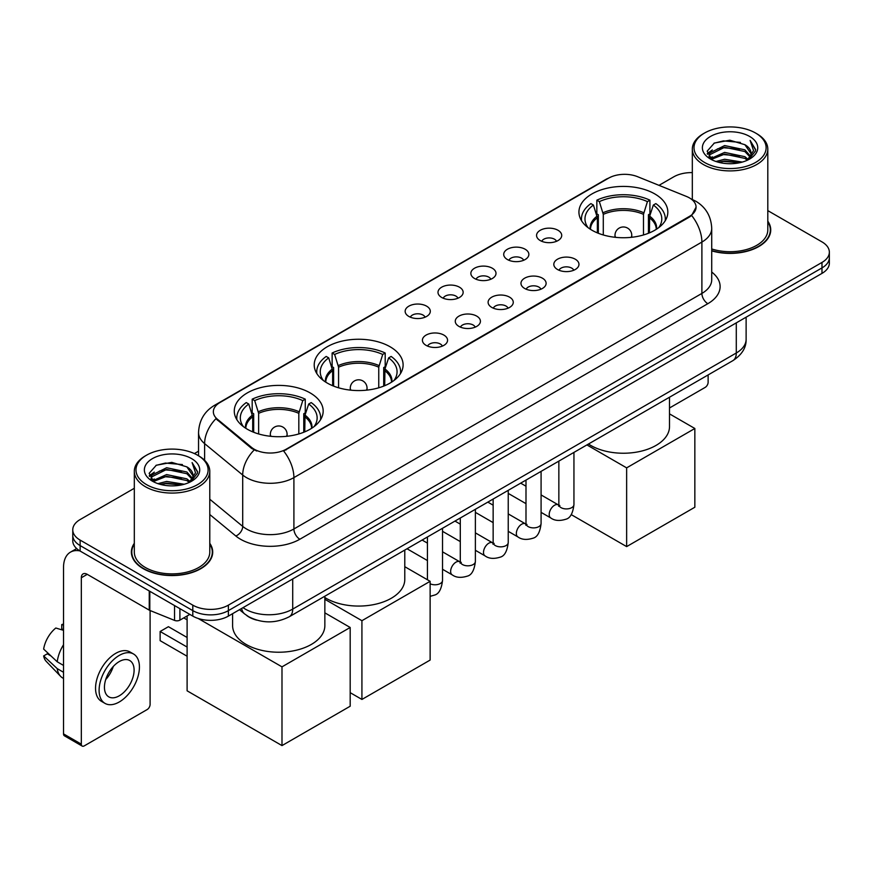 <?xml version="1.0" encoding="UTF-8"?>
<svg xmlns="http://www.w3.org/2000/svg" width="873" height="873" viewBox="0 0 873 873"><rect width="100%" height="100%" fill="white"/><g stroke="black" fill="none" stroke-linecap="round" stroke-linejoin="round"><path stroke-width="1.31" d="M390.089 346.767A44.447 25.666 0 0 0 341.659 341.201A44.447 25.666 0 0 0 314.215 364.914A44.447 25.666 0 0 0 327.233 383.051A44.447 25.666 0 0 0 375.674 388.616A44.447 25.666 0 0 0 403.108 364.914A44.447 25.666 0 0 0 390.089 346.767M310.155 392.915A44.447 25.666 0 0 0 261.714 387.35A44.447 25.666 0 0 0 234.28 411.063A44.447 25.666 0 0 0 247.299 429.21A44.447 25.666 0 0 0 295.74 434.765A44.447 25.666 0 0 0 323.174 411.063A44.447 25.666 0 0 0 310.155 392.915M654.815 193.926A44.447 25.666 0 0 0 606.375 188.372A44.447 25.666 0 0 0 578.93 212.074A44.447 25.666 0 0 0 591.949 230.221A44.447 25.666 0 0 0 640.389 235.786A44.447 25.666 0 0 0 667.834 212.074A44.447 25.666 0 0 0 654.815 193.926M540.245 240.555A12.582 7.268 180 0 1 537.746 238.504A12.582 7.268 180 0 1 541.915 229.479A12.582 7.268 180 0 1 558.033 230.286A12.582 7.268 180 0 1 560.531 238.504A12.582 7.268 180 0 1 540.245 240.555M556.505 241.319A7.551 4.354 0 0 0 554.475 239.191A7.551 4.354 0 0 0 547.044 238.089A7.551 4.354 0 0 0 541.773 241.319M507.388 259.532A12.582 7.268 180 0 1 504.9 257.47A12.582 7.268 180 0 1 509.057 248.445A12.582 7.268 180 0 1 525.186 249.252A12.582 7.268 180 0 1 527.674 257.47A12.582 7.268 180 0 1 507.388 259.532M523.647 260.285A7.551 4.354 0 0 0 521.618 258.157A7.551 4.354 0 0 0 514.186 257.055A7.551 4.354 0 0 0 508.926 260.285M474.541 278.498A12.582 7.268 180 0 1 472.042 276.435A12.582 7.268 180 0 1 476.211 267.411A12.582 7.268 180 0 1 492.328 268.229A12.582 7.268 180 0 1 494.827 276.435A12.582 7.268 180 0 1 474.541 278.498M490.801 279.251A7.551 4.354 0 0 0 488.771 277.123A7.551 4.354 0 0 0 481.339 276.021A7.551 4.354 0 0 0 476.069 279.251M441.683 297.464A12.582 7.268 180 0 1 439.184 295.412A12.582 7.268 180 0 1 443.353 286.377A12.582 7.268 180 0 1 459.471 287.195A12.582 7.268 180 0 1 461.97 295.412A12.582 7.268 180 0 1 441.683 297.464M457.943 298.217A7.551 4.354 0 0 0 455.913 296.089A7.551 4.354 0 0 0 448.482 294.987A7.551 4.354 0 0 0 443.222 298.217M408.837 316.43A12.582 7.268 180 0 1 406.338 314.378A12.582 7.268 180 0 1 410.506 305.354A12.582 7.268 180 0 1 426.624 306.161A12.582 7.268 180 0 1 429.123 314.378A12.582 7.268 180 0 1 408.837 316.43M425.086 317.183A7.551 4.354 0 0 0 423.067 315.066A7.551 4.354 0 0 0 415.624 313.953A7.551 4.354 0 0 0 410.365 317.183M557.498 269.495A12.582 7.268 180 0 1 554.999 267.433A12.582 7.268 180 0 1 559.167 258.408A12.582 7.268 180 0 1 575.285 259.216A12.582 7.268 180 0 1 577.784 267.433A12.582 7.268 180 0 1 557.498 269.495M573.757 270.248A7.551 4.354 0 0 0 571.728 268.12A7.551 4.354 0 0 0 564.296 267.018A7.551 4.354 0 0 0 559.036 270.248M524.651 288.461A12.582 7.268 180 0 1 522.152 286.399A12.582 7.268 180 0 1 526.321 277.374A12.582 7.268 180 0 1 542.439 278.192A12.582 7.268 180 0 1 544.938 286.399A12.582 7.268 180 0 1 524.651 288.461M540.9 289.214A7.551 4.354 0 0 0 538.881 287.086A7.551 4.354 0 0 0 531.439 285.984A7.551 4.354 0 0 0 526.179 289.214M491.794 307.427A12.582 7.268 180 0 1 489.295 305.375A12.582 7.268 180 0 1 493.463 296.34A12.582 7.268 180 0 1 509.581 297.158A12.582 7.268 180 0 1 512.08 305.375A12.582 7.268 180 0 1 491.794 307.427M508.053 308.18A7.551 4.354 0 0 0 506.024 306.052A7.551 4.354 0 0 0 498.592 304.95A7.551 4.354 0 0 0 493.321 308.18M458.947 326.393A12.582 7.268 180 0 1 456.448 324.341A12.582 7.268 180 0 1 460.617 315.317A12.582 7.268 180 0 1 476.734 316.124A12.582 7.268 180 0 1 479.233 324.341A12.582 7.268 180 0 1 458.947 326.393M475.196 327.146A7.551 4.354 0 0 0 473.177 325.018A7.551 4.354 0 0 0 465.735 323.916A7.551 4.354 0 0 0 460.475 327.146M426.089 345.359A12.582 7.268 180 0 1 423.591 343.307A12.582 7.268 180 0 1 427.759 334.283A12.582 7.268 180 0 1 443.877 335.09A12.582 7.268 180 0 1 446.376 343.307A12.582 7.268 180 0 1 426.089 345.359M442.349 346.112A7.551 4.354 0 0 0 440.319 343.995A7.551 4.354 0 0 0 432.888 342.882A7.551 4.354 0 0 0 427.617 346.112M686.418 196.436A22.643 13.073 180 0 1 689.441 197.898A22.643 13.073 180 0 1 696.076 207.141A22.643 13.073 180 0 1 689.441 216.384L286.202 449.202A22.643 13.073 180 0 1 251.642 447.456L217.453 419.258A22.643 13.073 180 0 1 213.35 411.761A22.643 13.073 180 0 1 219.985 402.518L608.59 178.157A22.643 13.073 180 0 1 637.596 176.695L686.418 196.436M256.706 620.125A25.164 14.525 180 0 1 246.546 615.367M134.311 543.322A40.671 23.484 0 0 0 131.376 552.085A40.671 23.484 0 0 0 143.281 568.694A40.671 23.484 0 0 0 187.608 573.779A40.671 23.484 0 0 0 212.717 552.085A40.671 23.484 0 0 0 209.782 543.322M131.79 554.202A40.671 23.484 0 0 0 131.648 554.824M696.076 207.141L691.634 215.467L689.441 217.061L283.649 451.025A29.355 16.947 60 0 1 293.906 477.618A33.545 19.37 180 0 1 246.47 477.618A33.545 19.37 180 0 1 242.705 475.032L204.609 443.615A33.545 19.37 180 0 1 198.542 432.506L198.542 455.771M134.311 488.28L80.13 519.555A25.164 14.525 0 0 0 72.765 529.835L72.765 540.791A25.164 14.525 0 0 0 80.13 551.059L192.802 616.109L192.802 610.631A25.164 14.525 0 0 0 228.377 610.631L821.984 267.913A25.164 14.525 0 0 0 829.35 257.644A25.164 14.525 0 0 1 821.984 267.913L228.377 610.631A25.164 14.525 0 0 1 192.802 610.631L80.13 545.581L192.802 610.631L192.802 605.153A25.164 14.525 0 0 0 228.377 605.153L821.984 262.435A25.164 14.525 0 0 0 829.35 252.166A25.164 14.525 0 0 0 821.984 241.897L767.804 210.622M72.765 535.313A25.164 14.525 0 0 0 80.13 545.581A25.164 14.525 0 0 1 72.765 535.313M256.727 451.025L251.642 448.449L215.926 418.713A29.355 19.632 129.5 0 0 204.609 443.615L204.609 460.267M711.724 250.878A40.671 23.484 0 0 0 770.739 229.915A40.671 23.484 0 0 0 767.804 221.153M692.322 172.603A25.164 14.525 0 0 0 673.727 176.848L658.995 185.349M198.542 451.188L194.406 453.578M72.765 529.835A25.164 14.525 0 0 0 80.13 540.103L192.802 605.153M212.445 554.824A40.671 23.484 0 0 0 212.303 554.202M770.466 232.655A40.671 23.484 0 0 0 770.324 232.032M192.802 616.109A25.164 14.525 0 0 0 228.377 616.109L821.984 273.391A25.164 14.525 0 0 0 829.35 263.122L829.35 252.166M669.504 407.986L705.155 387.405A4.19 2.423 120 0 0 708.123 382.276L708.123 374.932M704.566 162.465A36.066 20.821 0 0 0 755.56 162.465A36.066 20.821 0 0 0 755.56 133.023L756.749 133.711A37.735 21.792 0 0 1 767.804 149.108A37.735 21.792 0 0 1 744.505 169.242A37.735 21.792 0 0 1 703.376 164.517A37.735 21.792 0 0 1 692.322 149.108A37.735 21.792 0 0 1 703.376 133.711L704.566 133.023A36.066 20.821 0 0 0 704.566 162.465M711.724 248.958A37.735 21.792 0 0 0 767.804 229.915L767.804 149.108M711.724 250.606A40.256 23.244 0 0 0 770.324 229.915A40.256 23.244 0 0 0 767.804 221.829M715.936 161.483L724.634 159.257L742.279 162.083M718.424 162.236L724.634 160.97L739.704 162.727L723.466 161.429L718.599 162.291M710.502 158.679L724.634 152.404L744.887 156.682L748.15 159.377M711.375 159.399L724.634 154.117L744.887 158.395L747.244 160.196M709.345 157.522L709.814 152.971L724.634 145.562L744.887 149.829L750.431 156.125M709.16 156.693L709.814 154.685L724.634 147.275L744.887 151.542L750.038 156.944M747.026 160.37A20.963 12.102 0 0 0 751.031 153.255A20.963 12.102 0 0 0 744.887 144.7L751.02 153.67M749.634 136.45A27.674 15.976 0 0 0 710.557 136.406A27.674 15.976 0 0 0 710.371 158.973A27.674 15.976 0 0 0 710.491 159.039A27.674 15.976 0 0 0 749.754 158.973A27.674 15.976 0 0 0 749.634 136.45M744.887 144.7L729.828 140.204L714.343 143.052L707.174 151.16L711.932 159.803M748.75 159.53L755.429 151.051L755.571 149.523L750.125 140.433L753.552 150.625L747.255 160.272M756.749 133.711L755.56 133.023A36.066 20.821 0 0 0 704.566 133.023M750.125 140.433L755.56 149.872M713.983 143.227L723.466 140.891L740.446 142.408M707.446 154.248L710.535 151.815M717.344 148.923L723.466 147.733L739.846 149.076M717.344 155.765L723.466 154.586L739.846 155.929M707.261 153.572L712.346 149.96M709.967 158.177L712.346 156.813M597.361 232.884L597.361 217.77L593.422 205.046A38.412 22.174 0 0 0 587.125 226.238A38.412 22.174 0 0 0 588.096 227.678M598.332 233.277L598.332 214.736L596.848 213.874L596.848 200.179A41.937 24.204 0 0 1 649.916 200.179L647.417 201.619A38.412 22.174 0 0 0 599.347 201.619L603.287 214.354L603.287 234.968M643.477 234.968L643.477 214.354L647.417 201.619M588.467 444.008A46.127 26.627 0 0 0 590.77 445.437A46.127 26.627 0 0 0 641.033 451.21A46.127 26.627 0 0 0 669.504 426.602L669.504 397.226M649.916 200.179L649.916 213.874L648.432 214.736L648.432 233.277M593.422 205.046L590.912 203.605A41.937 24.204 0 0 0 581.451 218.927A41.937 24.204 0 0 0 581.571 220.793M599.347 201.619L596.848 200.179M665.193 220.793A41.937 24.204 0 0 0 665.313 218.927A41.937 24.204 0 0 0 655.852 203.605L653.342 205.046L649.687 216.166L649.403 232.884M658.679 227.678A38.412 22.174 0 0 0 659.65 226.238A38.412 22.174 0 0 0 653.342 205.046M626.639 546.607L626.639 467.863L694.843 428.49L694.843 507.235L626.639 546.607L571.16 514.579M626.639 467.863L586.907 444.914M669.504 413.867L694.843 428.49M332.646 385.713L332.646 370.61L328.706 357.886A38.412 22.174 0 0 0 322.399 379.068A38.412 22.174 0 0 0 323.37 380.508M333.617 386.106L333.617 367.566L332.133 366.704L332.133 353.008A41.937 24.204 0 0 1 385.2 353.008L382.701 354.46A38.412 22.174 0 0 0 334.632 354.46L338.571 367.184L338.571 387.798M378.751 387.798L378.751 367.184L382.701 354.46M324.854 597.558A46.127 26.627 0 0 0 326.044 598.267A46.127 26.627 0 0 0 376.318 604.04A46.127 26.627 0 0 0 404.788 579.443L404.788 550.055M385.2 353.008L385.2 366.704L383.705 367.566L383.705 386.106M328.706 357.886L326.196 356.435A41.937 24.204 0 0 0 316.735 371.756A41.937 24.204 0 0 0 316.855 373.622M334.632 354.46L332.133 353.008M400.467 373.622A41.937 24.204 0 0 0 400.598 371.756A41.937 24.204 0 0 0 391.126 356.435L388.627 357.886L384.96 368.995L384.687 385.713M393.952 380.508A38.412 22.174 0 0 0 394.923 379.068A38.412 22.174 0 0 0 388.627 357.886M361.924 699.448L361.924 620.692L430.127 581.32L430.127 660.075L361.924 699.448L350.182 692.66M361.924 620.692L324.854 599.293M404.788 566.697L430.127 581.32M252.701 431.862L252.701 416.759L248.761 404.035A38.412 22.174 0 0 0 242.465 425.216A38.412 22.174 0 0 0 243.436 426.657M253.683 432.255L253.683 413.715L252.188 412.864L252.188 399.168A41.937 24.204 0 0 1 305.266 399.168L302.756 400.609A38.412 22.174 0 0 0 254.698 400.609L258.637 413.333L258.637 433.946M298.817 433.946L298.817 413.333L302.756 400.609M232.6 613.675L232.6 625.592A46.127 26.627 0 0 0 246.11 644.427A46.127 26.627 0 0 0 296.384 650.199A46.127 26.627 0 0 0 324.854 625.592L324.854 596.215M305.266 399.168L305.266 412.864L303.771 413.715L303.771 432.255M248.761 404.035L246.262 402.584A41.937 24.204 0 0 0 236.79 417.905A41.937 24.204 0 0 0 236.921 419.771M254.698 400.609L252.188 399.168M320.533 419.771A41.937 24.204 0 0 0 320.664 417.905A41.937 24.204 0 0 0 311.192 402.584L308.693 404.035L305.026 415.155L304.753 431.862M314.018 426.657A38.412 22.174 0 0 0 314.989 425.216A38.412 22.174 0 0 0 308.693 404.035M187.106 656.234L160.13 640.662L160.13 631.485L187.106 647.057M281.99 745.597L281.99 666.852L350.182 627.48L350.182 706.224L281.99 745.597L187.106 690.816L187.106 615.967M281.99 666.852L198.215 618.488M324.854 612.846L350.182 627.48M160.13 631.485L168.424 626.694L187.106 637.476M179.903 608.656L179.903 620.136L189.834 614.396M79.847 550.896A33.545 19.37 -120 0 0 70.473 552.14A33.545 19.37 -120 0 0 63.522 567.494L63.522 733.887L81.32 744.156L81.32 577.762A8.392 4.845 60 0 1 83.055 573.921A8.392 4.845 60 0 1 87.245 574.336L149.25 610.14L149.25 590.966M81.32 744.156A4.19 2.423 120 0 0 82.182 746.077L64.395 735.808A4.19 2.423 -60 0 1 63.522 733.887M82.182 746.077A4.19 2.423 120 0 0 84.277 745.869L147.133 709.574A4.19 2.423 120 0 0 150.101 704.446L150.101 610.522M179.903 620.136A4.19 2.423 180 0 1 174.535 620.397L149.807 610.413A4.19 2.423 180 0 1 149.25 610.14M119.263 695.814A20.963 12.102 120 0 0 132.969 677.339A20.963 12.102 120 0 0 129.75 660.534A20.963 12.102 120 0 0 119.263 661.57A20.963 12.102 120 0 0 105.568 680.056A20.963 12.102 120 0 0 108.787 696.85A20.963 12.102 120 0 0 119.263 695.814M105.72 679.565A20.963 12.102 120 0 0 113.25 666.525M63.522 625.133L61.743 624.588L61.743 628.8L63.522 629.826M133.525 653.997L129.968 651.945A28.514 16.467 120 0 0 115.705 653.364A28.514 16.467 120 0 0 97.078 678.485A28.514 16.467 120 0 0 101.454 701.335L105.011 703.387A28.514 16.467 120 0 0 119.263 701.979A28.514 16.467 120 0 0 137.89 676.848A28.514 16.467 120 0 0 133.525 653.997A28.514 16.467 120 0 0 119.263 655.416A28.514 16.467 120 0 0 100.635 680.536A28.514 16.467 120 0 0 105.011 703.387M63.522 644.732A27.674 15.976 120 0 0 57.225 661.789L43.65 649.086A21.803 12.593 120 0 1 55.817 628.014L63.522 630.35M63.522 665.422L57.225 661.789M50.994 655.961L47.295 653.822L43.65 655.929L57.225 668.631L63.522 672.275M57.225 668.631A27.674 15.976 120 0 0 60.641 676.368A27.674 15.976 120 0 0 62.736 678.015L63.522 678.463M63.522 624.097A21.803 12.593 120 0 0 61.743 624.588M43.65 655.929A21.803 12.593 120 0 0 46.225 661.363L60.641 676.368M146.544 484.635A36.066 20.821 0 0 0 197.549 484.635A36.066 20.821 0 0 0 197.549 455.193L198.728 455.881A37.735 21.792 0 0 1 209.782 471.278A37.735 21.792 0 0 1 186.484 491.412A37.735 21.792 0 0 1 145.355 486.687A37.735 21.792 0 0 1 134.311 471.278A37.735 21.792 0 0 1 145.355 455.881L146.544 455.193A36.066 20.821 0 0 0 146.544 484.635M134.311 471.278L134.311 552.085A37.735 21.792 0 0 0 145.355 567.494A37.735 21.792 0 0 0 186.484 572.219A37.735 21.792 0 0 0 209.782 552.085L209.782 471.278M134.311 543.999A40.256 23.244 0 0 0 131.79 552.085A40.256 23.244 0 0 0 143.576 568.519A40.256 23.244 0 0 0 187.455 573.561A40.256 23.244 0 0 0 212.303 552.085A40.256 23.244 0 0 0 209.782 543.999M157.915 483.653L166.623 481.427L184.258 484.253M160.403 484.406L166.623 483.14L181.682 484.897M152.491 480.848L166.623 474.574L186.866 478.851L190.128 481.547M153.353 481.569L166.623 476.287L186.866 480.565L189.223 482.365M151.324 479.692L151.793 475.141L166.623 467.732L186.866 471.998L192.409 478.295M151.138 478.862L151.793 476.854L166.623 469.445L186.866 473.712L192.016 479.113M189.015 482.54A20.963 12.102 0 0 0 193.009 475.425A20.963 12.102 0 0 0 186.866 466.869L192.998 475.84M191.613 458.62A27.674 15.976 0 0 0 152.535 458.576A27.674 15.976 0 0 0 152.36 481.143A27.674 15.976 0 0 0 152.48 481.209A27.674 15.976 0 0 0 191.733 481.143A27.674 15.976 0 0 0 191.613 458.62M186.866 466.869L171.806 462.374L156.322 465.222L149.152 473.33L153.91 481.972M190.729 481.7L197.418 473.221L197.549 471.693L192.104 462.603L195.53 472.795L189.234 482.442M198.728 455.881L197.549 455.193A36.066 20.821 0 0 0 146.544 455.193M192.104 462.603L197.538 472.042M155.961 465.396L165.444 463.061L182.424 464.578M149.425 476.418L152.513 473.984M159.323 471.093L165.444 469.903L181.824 471.245M159.323 477.935L165.444 476.756L181.824 478.098M160.577 484.46L165.444 483.598L181.66 484.897M149.239 475.741L154.325 472.129M151.946 480.346L154.325 478.982M217.453 419.258L217.453 420.251M251.642 447.456L251.642 448.449M286.202 449.202L286.202 449.879M689.441 216.384L689.441 217.061M711.724 272.049A41.937 24.204 180 0 1 707.828 303.695L299.843 539.241A8.392 4.845 60 0 1 293.906 528.973L701.892 293.426A33.545 19.37 0 0 0 711.724 279.731L711.724 228.377A33.545 19.37 180 0 1 701.892 242.072A29.355 16.947 -120 0 0 691.634 215.467M299.843 539.241A41.937 24.204 180 0 1 240.533 539.241A41.937 24.204 180 0 1 235.841 536.011L209.782 514.524M254.141 449.999A29.355 19.632 129.5 0 0 242.705 475.032L242.705 526.386A33.545 19.37 0 0 0 246.47 528.973A33.545 19.37 0 0 0 293.906 528.973L293.906 477.618L701.892 242.072L701.892 293.426A8.392 4.845 60 0 0 707.828 303.695M711.724 228.377C711.157 216.308 705.853 207.261 695.814 201.237L691.58 199.175A29.355 13.75 112 0 0 691.187 199.033M217.486 404.232A29.355 16.947 -120 0 0 214.452 405.378C204.413 411.401 199.109 420.448 198.542 432.506M214.452 405.378L606.124 179.249A29.355 16.947 60 0 1 608.35 178.299M228.377 605.153L228.377 616.109M821.984 262.435L821.984 273.391M80.13 540.103L80.13 551.059M209.782 499.236L242.705 526.386A8.392 5.609 -50.5 0 1 235.841 536.011M243.032 607.652A33.545 19.37 0 0 0 245.28 609.092A33.545 19.37 0 0 0 292.717 609.092L736.288 352.998A33.545 19.37 0 0 0 746.12 339.302C746.36 347.629 741.93 354.754 732.818 360.68L289.247 616.764A16.773 9.679 60 0 0 292.717 609.092L292.717 578.963M736.288 322.868L736.288 352.998A16.773 9.679 60 0 1 732.818 360.68M241.668 608.437A16.773 11.218 129.5 0 0 244.593 613.894L239.497 609.692M597.361 217.77A32.879 18.977 0 0 0 590.508 229.348M643.477 214.354A32.879 18.977 0 0 0 603.287 214.354M597.077 216.166A33.272 19.206 0 0 0 590.181 229.141M643.75 212.739A33.272 19.206 0 0 0 603.014 212.739M656.583 229.141A33.272 19.206 0 0 0 649.687 216.166M656.256 229.348A32.879 18.977 0 0 0 649.403 217.77M615.749 237.358A8.392 4.845 180 0 1 614.996 235.361L614.996 237.281M631.768 237.281L631.768 235.361A8.392 4.845 180 0 1 631.026 237.358M332.646 370.61A32.879 18.977 0 0 0 325.793 382.178M378.751 367.184A32.879 18.977 0 0 0 338.571 367.184M332.362 368.995A33.272 19.206 0 0 0 325.465 381.97M379.035 365.58A33.272 19.206 0 0 0 338.298 365.58M391.868 381.97A33.272 19.206 0 0 0 384.96 368.995M391.541 382.178A32.879 18.977 0 0 0 384.687 370.61M351.022 390.187A8.392 4.845 180 0 1 350.28 388.19L350.28 390.111M367.053 390.111L367.053 388.19A8.392 4.845 180 0 1 366.3 390.187M252.701 416.759A32.879 18.977 0 0 0 245.848 428.327M298.817 413.333A32.879 18.977 0 0 0 258.637 413.333M252.428 415.155A33.272 19.206 0 0 0 245.52 428.119M299.101 411.729A33.272 19.206 0 0 0 258.353 411.729M311.923 428.119A33.272 19.206 0 0 0 305.026 415.155M311.606 428.327A32.879 18.977 0 0 0 304.753 416.759M271.088 436.336A8.392 4.845 180 0 1 270.335 434.339L270.335 436.26M287.108 436.26L287.108 434.339A8.392 4.845 180 0 1 286.366 436.336M573.943 452.4L573.943 504.561A7.551 4.354 180 0 1 571.389 507.835A7.551 4.354 180 0 1 561.055 507.649A7.551 4.354 180 0 1 558.851 504.561L558.6 506.198L559.277 505.642M573.943 504.561C572.906 513.335 570.189 518.224 565.802 519.249C559.56 521.181 554.551 520.745 550.765 517.951A7.551 4.354 -60 0 1 549.608 511.905A7.551 4.354 -60 0 1 554.53 505.249A7.551 4.354 -60 0 1 554.868 505.074A7.551 4.354 -60 0 1 558.305 504.878L559.844 505.478M541.085 471.365L541.085 523.527A7.551 4.354 180 0 1 538.532 526.801A7.551 4.354 180 0 1 528.209 526.615A7.551 4.354 180 0 1 525.993 523.527L525.753 525.164L526.43 524.608M541.085 523.527C540.06 532.301 537.342 537.19 532.945 538.215C526.714 540.147 521.705 539.71 517.907 536.917A7.551 4.354 -60 0 1 516.751 530.871A7.551 4.354 -60 0 1 521.683 524.215A7.551 4.354 -60 0 1 522.021 524.04A7.551 4.354 -60 0 1 525.459 523.844L526.986 524.444M508.239 490.331L508.239 542.504A7.551 4.354 180 0 1 505.685 545.767A7.551 4.354 180 0 1 495.351 545.581A7.551 4.354 180 0 1 493.147 542.504L492.896 544.13L493.572 543.573M508.239 542.504C507.202 551.267 504.485 556.156 500.098 557.181C493.856 559.113 488.847 558.676 485.061 555.883A7.551 4.354 -60 0 1 483.904 549.837A7.551 4.354 -60 0 1 488.825 543.181A7.551 4.354 -60 0 1 489.164 543.006A7.551 4.354 -60 0 1 492.601 542.81L494.14 543.421M475.381 509.297L475.381 561.47A7.551 4.354 180 0 1 472.828 564.733A7.551 4.354 180 0 1 462.504 564.547A7.551 4.354 180 0 1 460.289 561.47L460.049 563.096L460.726 562.539M475.381 561.47C474.355 570.233 471.638 575.132 467.241 576.158C461.009 578.079 455.99 577.653 452.203 574.849A7.551 4.354 -60 0 1 451.046 568.803A7.551 4.354 -60 0 1 455.979 562.157A7.551 4.354 -60 0 1 456.317 561.972A7.551 4.354 -60 0 1 459.755 561.775L461.282 562.387M442.535 528.274L442.535 580.436A7.551 4.354 180 0 1 439.981 583.699A7.551 4.354 180 0 1 430.127 583.764M81.32 577.762L87.245 574.336M149.807 591.283L149.807 610.413M174.535 620.397L174.535 605.556M606.124 179.249L611.504 176.739M289.247 616.764C275.748 623.551 262.249 623.551 248.75 616.764L244.593 613.894M746.12 339.302L746.12 317.194M770.324 233.277L770.324 229.915M709.094 157.227L709.094 155.831M692.322 199.491L692.322 149.108M581.451 220.585L581.451 218.927M665.313 220.585L665.313 218.927M631.768 235.361A8.392 8.392 0 0 0 619.186 228.093A8.392 8.392 0 0 0 614.996 235.361M316.735 373.426L316.735 371.756M400.598 373.426L400.598 371.756M367.053 388.19A8.392 8.392 0 0 0 354.471 380.923A8.392 8.392 0 0 0 350.28 388.19M236.79 419.575L236.79 417.905M320.664 419.575L320.664 417.905M287.108 434.339A8.392 8.392 0 0 0 274.537 427.083A8.392 8.392 0 0 0 270.335 434.339M187.106 619.819L183.777 617.898M550.765 517.951L541.085 512.364M525.993 503.656L508.239 493.398M558.851 461.119L558.851 504.561M558.305 504.878L541.085 494.936M525.993 486.217L520.679 483.151M517.907 536.917L508.239 531.33M493.147 522.621L475.381 512.364M525.993 480.085L525.993 523.527M525.459 523.844L508.239 513.902M493.147 505.183L487.832 502.117M485.061 555.883L475.381 550.296M460.289 541.587L442.535 531.33M493.147 499.05L493.147 542.504M492.601 542.81L475.381 532.868M460.289 524.149L454.975 521.083M452.203 574.849L442.535 569.272M427.432 560.553L407.025 548.768M460.289 518.016L460.289 561.47M459.755 561.775L442.535 551.834M427.432 543.126L422.117 540.049M442.535 580.436C441.498 589.199 438.781 594.098 434.394 595.124L430.127 596.346M427.432 536.982L427.432 579.77M70.473 552.14L76.66 548.56M212.303 555.446L212.303 552.085M151.084 479.397L151.084 478M131.79 555.446L131.79 552.085"/></g></svg>
